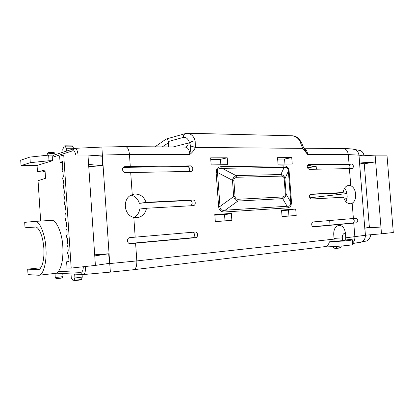 <?xml version="1.0" encoding="UTF-8"?>
<svg xmlns="http://www.w3.org/2000/svg" width="414" height="414" viewBox="0 0 414 414"><rect width="100%" height="100%" fill="white"/><g stroke="black" fill="none" stroke-linecap="round" stroke-linejoin="round"><path stroke-width="0.62" d="M25.031 227.772L35.164 227.058C37.286 226.147 42.647 232.347 43.843 248.214C44.728 263.428 40.381 270.176 38.197 269.592L27.676 269.167L28.028 274.606L38.766 275.258C43.232 275.807 47.098 261.42 45.892 248.183C45.364 234.464 39.33 220.129 34.926 221.407L24.685 222.354L25.031 227.772L35.464 227.063M367.197 235.048L345.773 237.817L345.395 233.03C344.676 228.207 342.569 225.64 339.087 225.335C335.511 226.096 333.72 229.066 333.715 234.246L334.098 239.106L136.827 260.913L135.595 243.173L130.317 243.644C126.731 243.887 126.487 237.739 130.074 237.595L135.181 237.16L133.81 217.376L137.722 217.609C142.488 216.594 145.412 213.474 146.494 208.258L193.271 205.634C196.236 205.437 195.708 199.75 192.753 200.029L146.085 202.348L143.389 202.777L147.374 202.575L139.409 203.326C137.965 198.994 135.223 196.262 131.186 195.123M360.216 242.381L360.444 242.335C363.746 241.279 365.386 238.971 365.365 235.395L358.912 155.136L348.288 154.588L349.038 164.006L308.554 164.498C306.614 166.335 306.815 167.944 309.16 169.336L349.406 168.617L350.772 185.695L348.583 185.394C345.602 185.958 343.796 188.349 343.175 192.551L310.986 194.156C308.761 194.326 309.253 199.269 311.473 199.025L343.548 197.23C344.96 201.634 347.299 203.802 350.57 203.735L352.174 203.238L353.39 218.499L313.258 221.93C310.992 222.007 311.323 227.053 313.579 226.825L353.763 223.136L354.855 236.813C354.989 239.499 354.249 241.548 352.635 242.951M344.577 188.189C346.063 190.124 346.896 192.432 347.082 195.118C347.346 197.359 346.973 199.579 345.959 201.784M350.772 185.695C353.597 187.092 355.222 189.948 355.631 194.259C355.911 198.565 354.757 201.556 352.174 203.238M87.975 155.033L94.759 255.899L108.711 253.782L109.363 263.356L95.396 265.405L71.192 268.075L67.016 268.024L66.607 261.824L69.117 261.922L68.527 255.247C67.461 253.911 67.363 252.54 68.227 251.132L67.979 246.925C66.908 245.6 66.814 244.229 67.694 242.816L67.43 238.609C66.359 237.294 66.266 235.923 67.156 234.5L66.871 230.298C65.81 228.994 65.722 227.622 66.607 226.194L66.307 221.997C65.262 220.698 65.179 219.332 66.059 217.893L65.748 213.702C64.713 212.413 64.636 211.047 65.515 209.603L65.189 205.416C64.17 204.128 64.092 202.767 64.967 201.318L64.631 197.131C63.621 195.858 63.549 194.492 64.418 193.038L64.077 188.856C63.078 187.589 63.011 186.222 63.875 184.763L63.518 180.592C62.53 179.329 62.467 177.963 63.326 176.499L62.959 172.333C61.986 171.075 61.929 169.709 62.783 168.239L62.493 161.584L60.056 162.376L59.647 156.238L63.72 155.022L87.975 155.033L102.087 156.233L102.729 165.719L88.751 166.599M329.994 224.885L329.673 220.527M344.2 199.077L346.932 198.855M345.773 237.817L345.69 239.985L343.299 240.006L345.136 240.198C343.962 240.591 340.256 240.938 334.031 241.243M343.346 240.555L343.299 240.006M345.69 239.985L350.197 239.473L352.361 239.809C351.76 240.167 348.836 240.57 343.599 241.02L329.425 241.828L334.02 241.31L334.098 239.106M40.779 267.765L27.676 269.167M30.274 162.671L29.911 157.087L20.7 160.228L21.047 165.616L30.274 162.671L49.018 160.741L52.459 160.725L37.069 165.46L37.493 171.97L45.007 170.04L45.545 178.294L38.057 180.732L40.67 221.05M74.67 274.125L74.924 277.991L73.78 280.764L73.195 280.718L71.27 277.877L71.011 273.928M74.924 277.991L82.267 277.106L81.47 279.476L74.142 280.376M337.514 246.325L335.79 248.488L334.962 248.503L332.452 246.641M341.436 246.025L340.365 247.67L336.318 248.167M54.99 273.411L55.243 277.251C55.455 277.504 60.102 277.069 60.47 276.997L62.969 276.536C62.354 278.679 62.152 277.722 59.233 278.389C55.973 278.306 56.221 279.243 55.243 277.266M56.718 278.462C56.682 278.762 64.082 277.882 61.008 277.954M51.248 220.388L51.429 220.377C56.04 219.099 62.312 233.18 62.819 246.682C63.347 258.243 61.898 266.466 58.472 271.346L56.992 273.183L38.766 275.258M85.553 266.492C85.61 271.367 84.896 274.052 83.416 274.549L82.909 274.56C81.677 274.415 80.968 273.685 80.777 272.376C82.334 272.184 83.183 270.306 83.323 266.735M75.829 155.027C75.151 151.938 74.101 150.525 72.688 150.799L74.204 148.491M52.459 160.725L52.236 157.351L53.691 155.193M110.383 272.112L83.395 274.554M108.711 253.782L94.687 254.812M133.81 217.376C123.424 215.306 122.218 197.83 132.237 194.642L130.705 172.529L125.592 172.643C122.347 172.902 121.318 167.494 124.505 166.749L130.291 166.557L129.447 154.365L102.361 155.064L109.731 263.568L105.259 263.956M136.827 260.913L109.731 263.568L110.383 272.127L133.613 269.721C135.895 269.002 136.967 266.067 136.827 260.913M187.739 133.236L188.168 133.246C191.765 134.333 194.094 136.863 195.16 140.843L195.398 147.425L190.59 145.94C190.73 147.607 190.476 150.437 189.835 154.427C192.231 152.626 194.088 150.292 195.398 147.425L302.603 148.372L307.726 154.546L303.462 147.327L302.603 148.372L300.44 142.545C299.291 139.032 296.693 136.78 292.651 135.802L292.139 135.787M130.705 172.529L191.04 171.417C193.819 171.013 193.1 165.688 190.29 165.859L130.291 166.557M146.085 202.348C143.881 196.505 139.953 193.757 134.302 194.099L132.237 194.642M135.595 243.173L195.47 237.677C198.503 237.527 198.094 231.68 195.082 232.042L135.181 237.16M286.866 207.916C289.019 207.724 290.421 206.86 291.063 205.334L291.497 202.244L290.768 202.28L288.372 171.096C288.211 168.296 286.809 167.065 284.154 167.406L222.137 168.332L221.64 166.666C219.13 166.754 217.479 167.608 216.688 169.228L216.134 172.55L217.505 172.488L220 206.426C219.901 209.531 221.645 210.783 225.221 210.183L287.135 206.265C288.853 206.405 289.976 205.893 290.509 204.718L290.768 202.28L286.095 194.068L285.686 196.298L282.69 198.642L287.135 206.265L286.866 207.916L224.978 211.963L225.221 210.183L237.91 201.044C235.757 200.619 234.35 199.134 233.687 196.583L220 206.426L218.628 206.514C219.022 210.291 221.138 212.108 224.978 211.963M210.643 157.853L211.156 164.891L227.747 164.71L227.234 157.806L210.643 157.853M214.788 214.555L215.311 221.63L231.866 220.377L231.354 213.433L214.788 214.555M277.546 157.662L278.042 164.167L292.232 164.011L291.741 157.62L277.546 157.662M281.551 210.048L282.053 216.584L296.201 215.513L295.71 209.091L281.551 210.048M349.038 164.006L351.859 163.996C353.732 165.403 353.898 166.93 352.35 168.576L349.406 168.617M353.39 218.499L356.206 218.256C358.115 219.632 358.234 221.169 356.568 222.872L353.763 223.136M364.858 228.135L365.427 235.204L381.491 233.806L380.942 227.038L364.858 228.135L369.376 227.265L364.258 163.799L359.626 163.023L359.057 156L375.105 155.121L386.976 155.126L393.3 232.502L381.491 233.806M365.888 241.145L366.105 241.098C368.822 240.234 370.251 238.128 370.385 234.774M37.493 171.97L42.725 171.888L45.09 171.292M73.863 280.754L81.144 279.864L81.47 279.476M335.904 248.472L340.365 247.67M21.047 165.616L37.069 165.46M78.091 155.027C77.542 150.831 76.585 148.595 75.224 148.321L75.12 148.326M62.561 162.598L60.056 162.376M66.607 261.824L69.081 261.425M88.606 164.446L102.729 165.719M94.759 255.899L95.396 265.405M129.375 243.499L192.432 237.729C195.051 237.605 195.258 232.647 192.551 232.254M123.429 167.349L187.304 166.537L190.29 165.859M134.12 217.453C137.231 215.668 139.125 212.853 139.803 209.018L146.494 208.258M143.389 202.777L139.409 203.326M332.178 193.333L332.163 193.617L334.507 193.498L343.175 192.551M310.34 194.425L339.671 192.96M307.685 165.046L348.407 164.57L351.859 163.996M304.088 148.44C306.086 149.278 307.297 151.317 307.726 154.546L348.288 154.588C347.781 150.955 346.176 148.947 343.465 148.564L343.222 148.559M303.426 147.244L301.661 143.001L300.44 142.545M154.939 146.856L166.221 139.016L185.648 133.531L188.168 133.246L292.651 135.802C295.342 136.03 297.63 137.241 299.503 139.43L301.723 143.156M172.866 147.017L188.173 143.094C188.194 145.174 187.371 146.509 185.695 147.099L125.468 146.587C127.621 147.073 128.945 149.666 129.447 154.365L189.835 154.427C189.374 150.044 187.961 147.612 185.596 147.13L185.389 147.13M188.986 171.489C190.383 169.052 189.824 167.401 187.304 166.537M147.374 202.575L189.747 200.459L192.753 200.029M190.813 205.779C192.945 203.403 192.593 201.628 189.747 200.459M353.033 218.53C354.622 220.207 354.638 221.702 353.075 223.006L312.927 226.691M283.642 165.859L284.154 167.406L280.842 174.527C283.202 174.936 284.563 176.354 284.925 178.781L288.372 171.096L289.101 171.117C288.755 167.665 286.933 165.91 283.642 165.859L221.64 166.666M217.697 169.88L217.505 172.488L232.477 180.307L233.108 177.927L236.021 175.588L236.529 177.264L281.365 176.116L280.842 174.527L236.021 175.588L222.137 168.332C219.829 168.125 218.349 168.638 217.697 169.88L216.688 169.228M210.752 159.369L220.465 159.323L227.234 157.806M220.465 159.323L220.869 164.782M231.866 220.377L215.296 221.485M214.799 214.654L231.354 213.433M228.155 213.753L228.186 214.147L224.533 214.504L224.993 220.755M277.654 159.064L284.568 159.033L291.741 157.62M284.568 159.033L284.956 164.089M296.201 215.513L282.043 216.45M281.556 210.141L295.71 209.091M292.331 209.412L292.356 209.774L288.491 210.141L288.936 215.927M349.54 168.617C350.265 166.651 349.887 165.3 348.407 164.57M364.258 163.799L375.648 161.843L380.942 227.038L369.376 227.265M375.105 155.121L375.648 161.843L359.626 163.023M364.015 155.731C363.673 153.154 362.333 151.41 359.989 150.489L358.969 150.292M307.338 167.711L316.182 166.588M316.389 169.207L316.156 166.237L307.26 167.447M29.911 157.087L48.645 155.105L53.949 155.105M284.775 209.924L284.811 210.395M281.592 210.612L288.491 210.141M214.835 215.166L224.533 214.504M49.018 160.741L48.645 155.105M71.192 268.075L63.72 155.022M332.163 193.617L337.151 193.084M195.16 140.843C192.898 140.941 191.082 141.676 189.715 143.042L190.59 145.94M312.265 164.989L307.317 165.735M307.493 165.336L309.501 165.026M62.964 152.161L62.778 149.299L64.289 146.028L64.853 145.826L66.328 148.217L66.514 151.001M66.328 148.217L73.687 148.269L73.713 148.652M73.687 148.269L72.274 145.883L64.993 145.832M47.279 155.25L47.206 154.168C47.61 153.811 49.338 153.599 52.381 153.542L54.912 153.832L54.974 154.769M166.221 139.016C167.365 138.845 168.053 139.689 168.281 141.541L168.669 146.98M327.065 148.414L328.4 148.424M332.468 148.466L331.95 148.3M168.374 142.846L162.236 146.923M281.365 176.116C283.052 176.121 283.988 177.006 284.17 178.776L284.925 178.781L286.095 194.068L285.344 194.088L285.117 195.662L282.959 196.95L282.69 198.642L237.91 201.044L238.164 199.258C236.275 199.3 235.235 198.384 235.043 196.5L233.687 196.583L232.477 180.307L233.832 180.235L234.101 178.574L236.529 177.264M52.801 152.797C55.833 152.295 48.417 152.269 48.505 152.787M133.613 269.721L326.154 246.485C327.707 245.637 328.799 244.084 329.425 241.828M352.764 244.467L352.775 244.545C352.826 245.171 334.895 246.754 326.191 246.884L324.679 246.915M82.267 277.106L82.096 274.518M346.88 193.561L309.801 197.83M346.958 198.684L344.127 198.917M37.84 269.602L38.585 269.524M334.041 238.397L342.285 237.879L342.523 240.648M345.395 233.03C343.284 233.392 342.249 235.007 342.285 237.879M80.777 272.376L58.472 271.346M72.688 150.799L52.236 157.351M93.497 155.504L102.361 155.064L101.88 147.068L75.224 148.321L53.597 155.219M291.497 202.244L289.101 171.117M216.134 172.55L218.628 206.514M303.938 148.207L343.465 148.564C349.561 148.569 354.141 149.247 354.332 149.413C357.013 150.334 358.54 152.238 358.912 155.136L362.835 155.793M130.032 243.634L130.493 243.634M195.47 237.677L192.432 237.729M101.88 147.068L125.271 146.587M125.178 166.645L123.952 166.977M308.782 164.477L308.368 164.549M356.568 222.872L353.075 223.006M291.063 205.334L290.509 204.718M364.082 155.726C363.021 151.301 360.904 150.81 359.983 150.489L353.282 149.2M185.648 133.531C184.08 134.131 183.304 135.425 183.33 137.412C186.015 136.894 188.142 138.768 189.715 143.042L188.173 143.094M168.281 141.541L183.33 137.412M284.17 178.776L285.344 194.088M285.686 196.298L285.117 195.662M282.959 196.95L238.164 199.258M235.043 196.5L233.832 180.235M233.108 177.927L234.101 178.574M72.6 146.173L65.257 146.111M326.154 246.485L326.191 246.884M34.926 221.407L51.429 220.377M370.452 234.764C370.468 237.843 369.107 239.929 366.369 241.026M81.144 279.864L73.821 280.764M335.852 248.483L339.894 247.986M54.912 153.832C54.829 152.626 53.629 152.14 51.32 152.383C49.028 152.098 47.657 152.683 47.206 154.143M64.936 145.816L72.274 145.883M332.069 148.295L328.007 148.253M82.836 274.56L56.982 273.183M352.366 239.804L352.775 244.545M352.687 243.567L366.095 241.098M62.773 273.494L62.969 276.536"/></g></svg>

